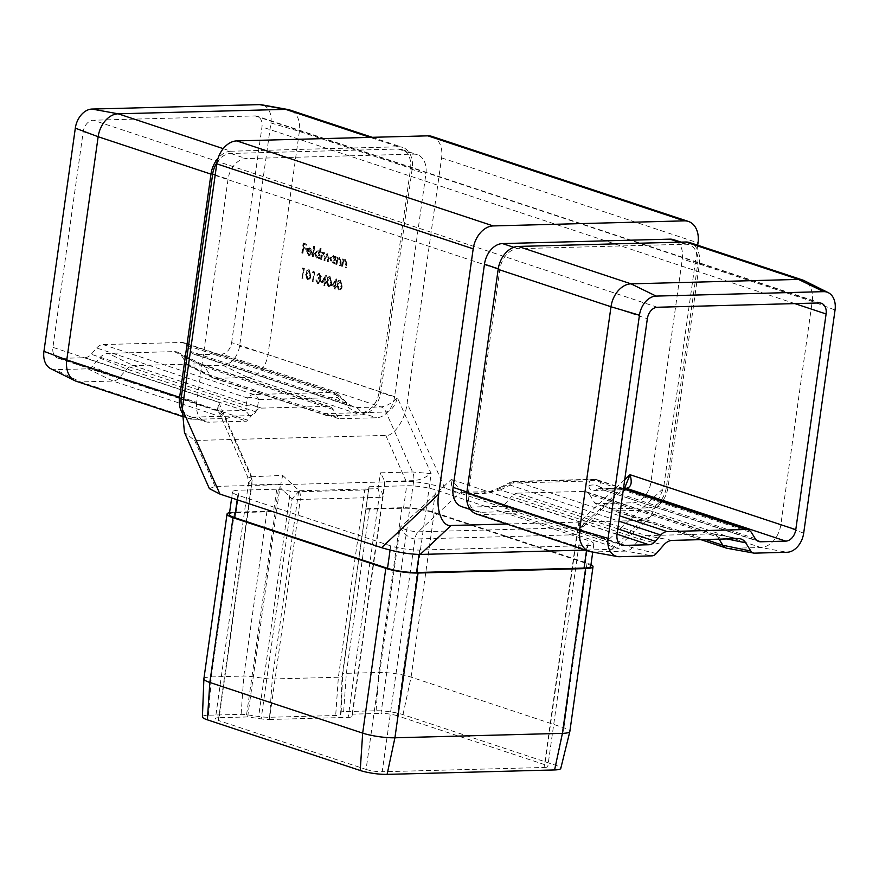 <?xml version="1.0" encoding="UTF-8"?>
<svg xmlns="http://www.w3.org/2000/svg" width="879" height="879" viewBox="0 0 879 879"><rect width="100%" height="100%" fill="white"/><g stroke="black" fill="none" stroke-linecap="round" stroke-linejoin="round"><path stroke-width="0.66" stroke-dasharray="4.39 3.3" d="M334.602 286.62L331.383 285.554L336.316 278.94L335.349 285.807L336.13 286.06L335.987 287.081L335.207 286.818L334.888 289.103L334.273 288.905L335.163 286.598L331.383 285.554M324.164 283.159L320.945 282.093L325.878 275.479L324.911 282.346L325.691 282.598L325.549 283.62L324.769 283.357L324.45 285.642L323.835 285.444L324.725 283.137L320.945 282.093M303.079 269.26L302.035 268.908L302.574 268.029L303.837 268.436L302.442 278.346L301.827 278.149L303.64 269.238L302.035 268.908M342.129 266.381L341.524 266.183L342.535 258.942L342.964 260.448L345.051 259.646L346.392 263.931L345.865 267.623L345.26 267.425L345.897 262.349L344.392 260.437L345.381 260.481L342.865 261.854L342.129 266.381L342.689 266.37L341.524 266.183M342.085 266.172L343.096 258.931L343.524 260.437L345.612 259.635L344.469 259.558L345.612 259.635L346.952 263.909L345.865 267.623M336.393 264.48L335.778 264.282L336.8 257.042L337.217 258.547L339.305 257.745L340.645 262.03L340.129 265.722L339.525 265.524L340.162 260.448L338.657 258.525L339.646 258.58L337.118 259.953L336.393 264.48L336.954 264.469L335.778 264.282M336.338 264.271L337.36 257.031L337.789 258.536L339.876 257.723L338.734 257.646L339.876 257.723L341.206 262.008L340.129 265.722M334.602 257.712L334.8 256.382L335.404 256.58L334.383 263.821L333.954 262.371L331.735 263.074L329.68 258.448L332.811 255.58L334.602 257.712L335.174 257.701L334.8 256.382M335.36 256.36L335.965 256.569L334.954 263.81L334.514 262.349L331.735 263.074L329.68 258.448M330.24 258.437L333.372 255.569L332.13 255.481L333.372 255.569L335.174 257.701M312.726 256.635L312.122 256.437L313.55 246.274L314.155 246.472L312.726 256.635L313.287 256.624L312.122 256.437M307.035 251.163L308.474 254.427L310.507 253.515L310.99 254.108L308.419 255.339L306.452 250.79L307.364 248.559L309.485 247.856L311.287 249.944L311.474 252.636L307.035 251.163L309.034 254.416L310.507 253.515M311.067 253.493L311.551 254.086L309.705 255.448L308.419 255.339L306.452 250.79M307.013 250.779L307.925 248.548L310.056 247.834L308.837 247.746L310.056 247.834L311.287 249.944M231.649 342.623L261.964 126.939A11.526 8.186 108.3 0 0 257.151 116.226A11.526 8.186 108.3 0 0 255.108 115.929L93.229 120.214A11.526 8.186 108.3 0 0 83.219 131.674L52.905 347.359A11.526 8.186 108.3 0 0 57.717 358.072A11.526 8.186 108.3 0 0 59.761 358.379L84.769 357.709A11.526 8.186 108.3 0 0 91.196 354.259L96.668 348.007A11.526 8.186 -71.7 0 1 103.096 344.557L181.887 342.469A11.526 8.186 -71.7 0 1 183.931 342.766A11.526 8.186 -71.7 0 1 187.381 345.601L191.128 351.611A11.526 8.186 108.3 0 0 194.578 354.446A11.526 8.186 108.3 0 0 196.621 354.742L221.64 354.083A11.526 8.186 108.3 0 0 231.649 342.623L397.396 397.583C395.067 406.164 391.265 410.976 385.991 412.02L360.983 412.68C356.303 412.68 351.128 410.097 345.469 404.922A11.526 0.967 -47 0 0 346.776 402.637A11.526 0.967 -47 0 0 345.996 402.967L353.468 407.131L356.006 407.592L381.014 406.922C386.606 406.208 392.067 403.098 397.396 397.583L431.149 473.671C425.183 477.758 419.371 480.088 413.712 480.659L384.804 481.417L380.585 472.814L412.581 471.968L431.149 473.671L397.132 715.726L544.826 764.697L578.843 522.642L583.041 526.829L580.173 527.532L418.294 531.817C412.592 531.652 406.527 530.18 400.11 527.378C404.494 534.52 409.427 538.398 414.921 539.014L576.8 534.729L580.92 530.916L578.843 522.642L624.727 479.67M302.376 253.207L301.772 253.009L303.167 243.098L306.463 244.197L306.321 245.208L303.629 244.318L303.2 247.362L305.892 248.263L305.749 249.273L303.057 248.383L302.376 253.207L302.936 253.196L301.772 253.009M319.374 252.734L319.989 248.405L320.593 248.614L319.165 258.778L318.736 257.316L316.517 258.03L314.462 253.405L317.583 250.537L319.945 252.712L320.549 248.394L319.989 248.405M320.549 248.394L321.154 248.592L319.725 258.756L319.297 257.305L316.517 258.03L314.462 253.405M315.023 253.383L318.143 250.526L316.912 250.427L318.143 250.526L319.945 252.712M321.165 259.437L320.56 259.239L321.571 251.998L322.011 253.449L323.911 252.636L325.241 254.91L327.307 253.756L328.504 257.767L327.955 261.689L327.34 261.481L327.889 257.558L326.724 254.558L327.636 254.602L324.955 257.745L324.56 260.558L323.944 260.36L324.472 256.679L323.34 253.438L324.241 253.471L321.593 256.393L321.165 259.437L321.725 259.426L320.56 259.239M321.121 259.217L322.143 251.976L322.571 253.438L322.835 252.669L324.472 252.625L325.241 254.91M325.801 254.888L327.867 253.745L326.856 253.69L327.867 253.745L329.065 257.745L327.955 261.689M310.265 275.764C310.045 278.643 309.012 280.115 307.2 280.192L305.661 274.237C305.859 271.358 306.859 269.864 308.661 269.776L310.836 275.753C310.606 278.632 309.584 280.104 307.76 280.17L305.661 274.237M306.222 274.215C306.419 271.336 307.419 269.853 309.221 269.765L308.177 269.699L309.221 269.765L310.836 275.753M313.517 272.71L312.474 272.369L313.012 271.49L314.275 271.897L312.88 281.807L312.265 281.61L314.078 272.699L312.474 272.369M320.121 276.27L318.572 274.193L319.538 274.248L316.737 275.105L319.11 273.237L320.725 276.467L319.648 278.247L320.428 281.225L317.627 283.653L315.781 279.972L316.726 281.719L318.912 282.719L317.78 282.631L319.802 281.115L318.154 277.314L319.407 277.401L318.154 277.314L320.681 276.248L319.538 274.248L317.341 275.314M317.901 275.292L317.297 275.094L319.67 273.226L318.583 273.16L319.67 273.226L320.725 276.467M321.296 276.456L320.209 278.236L320.989 281.214L318.187 283.631L318.846 283.741L317.627 283.653L315.781 279.972M331.141 282.686C330.922 285.565 329.889 287.037 328.076 287.114L326.538 281.159C326.724 278.28 327.724 276.786 329.537 276.698L331.702 282.664C331.482 285.543 330.46 287.026 328.636 287.092L326.538 281.159M327.098 281.137C327.296 278.258 328.296 276.775 330.097 276.676L329.054 276.621L330.097 276.676L331.702 282.664M341.579 286.147C341.36 289.026 340.327 290.499 338.514 290.575L336.976 284.62C337.162 281.741 338.162 280.247 339.975 280.159L342.14 286.125C341.92 289.004 340.887 290.488 339.074 290.553L336.976 284.62M337.536 284.598C337.734 281.719 338.734 280.236 340.536 280.137L339.481 280.082L340.536 280.137L342.14 286.125M727.109 548.287A11.526 8.186 108.3 0 0 728.35 548.386L760.829 547.518A23.041 16.382 108.3 0 0 780.849 524.609L812.218 301.431A23.041 16.382 108.3 0 0 804.142 280.632M590.842 551.77A23.041 16.382 108.3 0 0 593.336 551.957L625.815 551.1A11.526 8.186 108.3 0 0 632.243 547.65L639.725 539.091A11.526 8.186 -71.7 0 1 646.142 535.641L712.232 533.883A11.526 8.186 -71.7 0 1 713.473 533.982A11.526 8.186 -71.7 0 1 714.275 534.19A11.526 8.186 -71.7 0 1 717.725 537.025L589.523 494.514L594.644 502.744A11.526 8.186 -71.7 0 0 595.402 503.766L610.784 508.864A11.526 8.186 108.3 0 0 613.476 510.677A11.526 8.186 108.3 0 0 615.531 510.974L648.01 510.117A23.041 16.382 108.3 0 0 668.029 487.197L699.387 264.019A23.041 16.382 108.3 0 0 689.784 242.593M476.407 513.962A23.041 16.382 108.3 0 0 480.505 514.556L512.984 513.699A11.526 8.186 108.3 0 0 518.357 511.314L502.975 506.216A11.526 8.186 -71.7 0 0 504.03 505.139L511.512 496.58L639.725 539.091L663.744 544.991M727.032 538.948L717.725 537.025L719.055 539.157M672.314 540.398L646.142 535.641L517.929 493.13L584.019 491.383L712.232 533.883L738.404 538.64M517.929 493.13A11.526 8.186 108.3 0 0 511.512 496.58M589.523 494.514A11.526 8.186 108.3 0 0 586.062 491.68A11.526 8.186 108.3 0 0 584.019 491.383M595.402 503.766L632.935 502.766A20.744 14.745 108.3 0 0 650.954 482.142L682.324 258.964A20.744 14.745 108.3 0 0 673.666 239.681M461.75 506.667A20.744 14.745 108.3 0 0 465.441 507.205L502.975 506.216M506.754 524.016L642.219 520.434L650.976 516.204L663.546 488.208L606.411 541.717L616.761 548.243L611.312 549.375L585.304 550.067M697.695 245.219L663.546 488.208M203.884 678.808A23.041 4.032 -172 0 1 211.323 676.918L243.802 676.05A11.526 2.011 -172 0 1 252.02 676.643L264.074 678.379A11.526 2.011 8 0 0 272.292 678.973L338.371 677.226A11.526 2.011 8 0 0 342.085 676.314L342.634 674.237A11.526 2.011 -172 0 1 346.337 673.336L378.827 672.479A23.041 4.032 -172 0 1 411.075 677.127L563.9 727.801A23.041 4.032 -172 0 1 569.856 731.449M202.423 716.846A19.206 3.362 -172 0 1 208.62 715.209L241.11 714.352A7.68 1.34 -172 0 1 246.581 714.748L258.635 716.484A15.361 2.692 8 0 0 269.589 717.264L335.679 715.517A15.361 2.692 8 0 0 340.623 714.308L342.085 676.314L368.949 487.01A11.526 2.011 8 0 1 369.136 486.746L365.983 509.216A11.526 2.011 -172 0 1 369.499 508.567L401.978 507.71A23.041 4.032 -172 0 1 434.226 512.369L587.051 563.032A23.041 4.032 -172 0 1 590.974 564.626M229.573 512.622A23.041 4.032 -172 0 1 234.484 512.149L266.963 511.292A11.526 2.011 -172 0 1 273.556 511.666L276.72 489.196A11.526 2.011 8 0 1 278.335 489.416L290.389 491.152L258.635 716.484M269.589 717.264L272.292 678.973L298.596 491.735L364.686 489.988L338.371 677.226L335.679 715.517M269.381 719.472L348.172 717.385L379.091 497.36L300.299 499.448L269.381 719.472A11.526 2.011 -172 0 1 261.162 718.879L292.092 498.865L279.885 487.482L280.753 484.175L251.833 484.944L248.526 483.021L252.405 478.407L247.669 476.912L282.697 475.407L280.753 484.175M345.469 404.922L337.525 397.517L258.734 399.604L257.47 407.252C256.481 412.603 253.701 415.404 249.131 415.646L224.112 416.305L250.702 476.253A11.526 7.845 -91.5 0 1 251.833 484.944L219.124 717.693L247.636 716.934L261.162 718.879M219.124 717.693A11.526 2.011 8 0 0 215.41 718.637A11.526 2.011 8 0 0 218.388 720.461L252.405 478.407L218.662 402.318L217.289 410.987L244.153 410.548C246.406 410.416 247.043 408.768 246.065 405.615L247.34 397.956L96.668 348.007M617.069 534.19L489.526 491.91L462.266 492.207L451.29 479.451L400.11 527.378L366.093 769.433L218.388 720.461M366.093 769.433A11.526 2.011 8 0 0 382.211 771.762L414.921 539.014A11.526 7.845 88.5 0 1 418.294 531.817L458.607 494.053L483.626 493.394A11.526 7.845 88.5 0 1 487.647 491.625L487.647 491.625A11.526 7.845 88.5 0 1 489.526 491.91L500.459 489.955L617.816 528.861M617.036 534.399L451.29 479.451C451.158 488.372 453.597 493.251 458.607 494.053A11.526 7.845 88.5 0 1 462.629 492.284L487.647 491.625C487.537 492.394 491.691 490.998 500.129 487.449L500.129 487.449A11.526 1.362 63.3 0 1 500.975 487.988L510.655 483.12L589.446 481.033L588.985 485.658C588.765 488.889 590.93 490.471 595.479 490.427L620.486 489.768L580.173 527.532A11.526 7.845 88.5 0 0 576.8 534.729L544.09 767.466L382.211 771.762M544.09 767.466A11.526 2.011 8 0 0 547.804 766.521A11.526 2.011 8 0 0 544.826 764.697M397.132 715.726A11.526 2.011 8 0 0 381.003 713.396L413.712 480.659A11.526 7.845 88.5 0 0 412.581 471.968L385.991 412.02A11.526 7.845 -91.5 0 0 381.014 406.922L221.64 354.083M384.804 481.417L351.886 716.484L352.501 714.155L381.003 713.396M351.886 716.484A11.526 2.011 -172 0 1 348.172 717.385M340.623 714.308L341.173 712.232A7.68 1.34 -172 0 1 343.645 711.627L376.124 710.77A19.206 3.362 -172 0 1 403 714.649L555.825 765.323A19.206 3.362 -172 0 1 560.78 768.422M298.596 491.735A11.526 2.011 -172 0 1 290.389 491.152M368.4 489.087A11.526 2.011 -172 0 1 364.686 489.988M369.136 486.746L406.68 485.757A20.744 3.626 -172 0 1 435.698 489.944L588.523 540.618A20.744 3.626 -172 0 1 593.885 543.903A20.744 3.626 -172 0 1 587.194 545.606L419.701 550.045A20.744 3.626 -172 0 1 390.672 545.859L237.846 495.185A20.744 3.626 -172 0 1 232.485 491.899A20.744 3.626 -172 0 1 239.176 490.196L276.72 489.196M209.389 488.636L215.058 486.428L406.175 481.362C417.723 481.549 430.6 483.802 444.796 488.131L606.411 541.717M59.761 358.379L219.135 411.218A11.526 7.845 -91.5 0 1 224.112 416.305L219.19 412.712L218.662 402.318L52.905 347.359M196.676 402.373A20.744 14.745 108.3 0 0 205.334 421.656A20.744 14.745 108.3 0 0 209.015 422.195L246.549 421.195A11.526 8.186 108.3 0 0 247.603 420.129L255.086 411.559A11.526 8.186 -71.7 0 1 261.513 408.12L327.592 406.362A11.526 8.186 -71.7 0 1 329.647 406.658A11.526 8.186 -71.7 0 1 333.097 409.493L338.217 417.723A11.526 8.186 108.3 0 0 338.975 418.745L376.509 417.756A20.744 14.745 108.3 0 0 394.528 397.132L425.897 173.943A20.744 14.745 108.3 0 0 417.25 154.66A20.744 14.745 108.3 0 0 413.559 154.133L246.065 158.572A20.744 14.745 108.3 0 0 228.046 179.195L196.676 402.373L183.843 398.11M431.985 136.432A23.041 16.382 -71.7 0 1 441.599 157.868L407.12 403.186C405.658 418.887 393.935 436.61 385.793 435.413L194.688 440.478L184.447 432.402M624.727 487.79L624.508 487.999A11.526 7.845 88.5 0 0 620.486 489.768L624.727 487.79L583.041 526.829L580.92 530.916L547.804 766.521M76.396 381.332A23.041 16.382 108.3 0 0 80.483 381.925L112.962 381.068A11.526 8.186 108.3 0 0 119.39 377.618L126.873 369.059A11.526 8.186 -71.7 0 1 133.3 365.609L199.379 363.851A11.526 8.186 -71.7 0 1 201.434 364.148A11.526 8.186 -71.7 0 1 202.203 364.466A11.526 8.186 -71.7 0 1 204.884 366.982L210.004 375.223A11.526 8.186 108.3 0 0 212.696 377.739A11.526 8.186 108.3 0 0 213.454 378.058A11.526 8.186 108.3 0 0 215.509 378.355L247.988 377.487A23.041 16.382 108.3 0 0 268.007 354.578L299.376 131.4A23.041 16.382 108.3 0 0 289.762 109.974M181.92 412.405A23.041 16.382 108.3 0 0 189.216 418.745A23.041 16.382 108.3 0 0 193.314 419.338L225.793 418.47A11.526 8.186 108.3 0 0 231.166 416.097L246.549 421.195M223.233 148.65L230.99 151.221L398.495 146.782L370.114 137.377M338.975 418.745L323.593 413.646A11.526 8.186 108.3 0 0 326.285 415.459A11.526 8.186 108.3 0 0 328.328 415.756L360.808 414.899A23.041 16.382 108.3 0 0 380.838 391.979L412.196 168.801A23.041 16.382 108.3 0 0 402.593 147.375A23.041 16.382 108.3 0 0 398.495 146.782M50.685 368.664A19.206 13.646 108.3 0 0 55.366 369.685L87.856 368.817A7.68 5.461 108.3 0 0 92.13 366.521L99.613 357.962A15.361 10.922 -71.7 0 1 108.183 353.358L174.273 351.611A15.361 10.922 -71.7 0 1 178.019 352.424A15.361 10.922 -71.7 0 1 181.601 355.786L186.722 364.016A7.68 5.461 108.3 0 0 188.513 365.697A7.68 5.461 108.3 0 0 190.391 366.103L222.87 365.246A19.206 13.646 108.3 0 0 239.549 346.15L270.919 122.972A19.206 13.646 108.3 0 0 261.568 104.777M230.99 151.221A23.041 16.382 108.3 0 0 218.102 158.176M103.096 344.557L253.756 394.506L332.548 392.419A11.526 7.845 -91.5 0 1 337.525 397.517A11.526 0.967 -47 0 0 338.833 395.231L346.776 402.637L353.479 407.131L194.578 354.446M181.887 342.469L332.548 392.419A11.526 8.186 -71.7 0 1 334.591 392.715A11.526 11.526 0 0 1 338.833 395.231A11.526 0.967 -47 0 0 338.052 395.55L345.996 402.967L191.128 351.611M258.734 399.604A11.526 8.098 -170.6 0 0 247.34 397.956A11.526 8.186 -71.7 0 1 253.756 394.506A11.526 7.845 -91.5 0 1 258.734 399.604M257.47 407.252A11.526 8.098 -170.6 0 0 246.065 405.615L91.196 354.259M182.36 408.658A20.744 14.745 108.3 0 0 189.941 416.558A20.744 14.745 108.3 0 0 193.633 417.085L231.166 416.097M323.593 413.646L361.126 412.647A20.744 14.745 108.3 0 0 379.146 392.023L410.515 168.845A20.744 14.745 108.3 0 0 401.868 149.562A20.744 14.745 108.3 0 0 398.176 149.023L230.683 153.462A20.744 14.745 108.3 0 0 216.981 162.505M352.501 714.155L384.749 484.703M247.636 716.934L279.885 487.482M282.697 475.407L299.168 490.757L377.959 488.669A11.526 7.845 -91.5 0 1 379.091 497.36A11.526 2.011 -172 0 0 382.804 496.459A11.526 8.098 -170.6 0 0 377.959 488.669L380.585 472.814M299.168 490.757A11.526 0.967 133 0 1 292.092 498.865A11.526 2.011 -172 0 0 300.299 499.448A11.526 7.845 -91.5 0 0 299.168 490.757M229.331 514.369A20.744 3.626 -172 0 1 236.022 512.666L273.556 511.666M365.983 509.216L403.516 508.227A20.744 3.626 -172 0 1 432.545 512.413L585.37 563.076A20.744 3.626 -172 0 1 590.732 566.373M620.025 544.123L464.519 492.57A11.526 7.845 88.5 0 0 462.629 492.284L621.849 545.112M610.784 508.864L648.317 507.864A20.744 14.745 108.3 0 0 666.337 487.241L697.706 264.063A20.744 14.745 108.3 0 0 689.059 244.78A20.744 14.745 108.3 0 0 685.367 244.252L517.874 248.691A20.744 14.745 108.3 0 0 499.854 269.304L468.485 492.493A20.744 14.745 108.3 0 0 477.132 511.776A20.744 14.745 108.3 0 0 480.824 512.303L518.357 511.314M302.332 252.987L303.727 243.087L303.167 243.098M303.727 243.087L306.463 244.197M307.035 244.175L306.321 245.208M306.892 245.197L303.629 244.318M304.189 244.296L303.2 247.362M303.76 247.351L305.892 248.263M306.463 248.241L305.749 249.273M306.321 249.262L303.057 248.383M303.618 248.361L302.936 253.196M311.551 254.086L310.99 254.108M307.925 248.548L307.364 248.559M311.847 249.922L312.034 252.614L311.474 252.636M312.034 252.614L307.595 251.141M307.782 250.273L311.551 251.526L309.957 248.735L307.221 250.295L310.99 251.537L309.397 248.757L308.024 249.01L307.221 250.295M309.957 248.735L308.024 249.01L309.957 248.735M311.551 251.526L310.99 251.537M312.682 256.426L314.111 246.263L313.55 246.274M314.111 246.263L314.715 246.461L314.155 246.472M314.715 246.461L313.287 256.624M321.154 248.592L320.593 248.614M319.725 258.756L319.165 258.778M319.121 258.558L318.561 258.569M319.297 257.305L318.736 257.316M317.22 257.129L319.066 254.965L317.517 251.339L315.627 253.602L317.22 257.129L319.626 254.954L318.033 251.416L315.067 253.613L317.22 257.129M319.626 254.954L319.066 254.965M315.627 253.602L315.067 253.613M322.143 251.976L321.571 251.998M322.747 252.185L322.186 252.196M322.571 253.438L322.011 253.449M323.395 252.647L324.472 252.625L323.395 252.647M328.515 261.667L327.34 261.481M327.9 261.47L328.46 257.547L327.636 254.602L324.56 260.558M325.12 260.547L323.944 260.36M324.516 260.349L325.032 256.657L324.241 253.471L322.153 256.371L321.725 259.426M335.965 256.569L335.404 256.58M334.954 263.81L334.383 263.821M334.339 263.601L333.778 263.612M334.514 262.349L333.954 262.371M332.449 262.173L334.284 260.008L332.745 256.382L330.845 258.646L332.449 262.173L334.844 259.997L333.251 256.459L330.284 258.657L332.449 262.173M334.844 259.997L334.284 260.008M330.845 258.646L330.284 258.657M337.36 257.031L336.8 257.042M337.965 257.228L337.404 257.239M337.789 258.536L337.217 258.547M340.689 265.711L339.525 265.524M340.085 265.502L340.722 260.426L340.162 260.448M340.722 260.426L339.646 258.58L337.118 259.953M337.69 259.942L336.954 264.469M343.096 258.931L342.535 258.942M343.711 259.129L343.151 259.151M343.524 260.437L342.964 260.448M346.436 267.612L345.26 267.425M345.821 267.414L346.458 262.338L345.897 262.349M346.458 262.338L345.381 260.481L342.865 261.854M343.425 261.843L342.689 266.37M302.596 268.897L303.145 268.007L302.574 268.029M303.145 268.007L303.837 268.436M304.398 268.425L302.442 278.346M303.002 278.335L301.827 278.149M302.398 278.127L303.64 269.238M310.221 275.545L308.76 270.732L306.266 274.435L307.364 279.181L309.617 277.951L310.221 275.545L309.1 270.787L306.826 274.413L307.925 279.17L307.364 279.181L309.056 277.962L309.661 275.556M309.617 277.951L309.056 277.962M313.034 272.358L313.583 271.468L313.012 271.49M313.583 271.468L314.275 271.897M314.836 271.886L312.88 281.807M313.44 281.796L312.265 281.61M312.836 281.588L314.078 272.699M317.297 275.094L316.737 275.105M320.209 278.236L319.648 278.247M320.824 279.324L320.264 279.335M320.989 281.214L320.428 281.225M316.341 279.962L316.945 280.159L316.385 280.181M316.945 280.159L317.286 281.709L316.726 281.719M317.286 281.709L318.341 282.62L319.802 281.115M320.363 281.093L318.011 278.324M318.572 278.313L318.714 277.292L320.681 276.248M321.505 282.071L325.746 275.446M326.439 275.468L324.911 282.346M326.252 282.588L325.549 283.62M326.109 283.598L324.769 283.357M325.329 283.346L324.45 285.642M325.01 285.631L323.835 285.444M324.395 285.422L324.725 283.137M322.846 281.456L324.867 282.126L325.472 277.819L322.285 281.467L324.307 282.137L324.911 277.841L322.285 281.467M324.867 282.126L324.307 282.137M325.472 277.819L324.911 277.841M331.097 282.467L329.636 277.654L327.142 281.357L328.23 286.104L330.493 284.873L331.097 282.467L329.977 277.709L327.702 281.335L328.801 286.093L328.23 286.104L329.933 284.884L330.537 282.478M330.493 284.873L329.933 284.884M331.943 285.532L336.185 278.907M336.877 278.929L335.349 285.807M336.69 286.049L335.987 287.081M336.547 287.059L335.207 286.818M335.767 286.807L334.888 289.103M335.448 289.092L334.273 288.905M334.833 288.883L335.163 286.598M333.284 284.917L335.306 285.587L335.91 281.28L332.712 284.928L334.745 285.598L335.349 281.302L332.712 284.928M335.306 285.587L334.745 285.598M335.91 281.28L335.349 281.302M341.535 285.928L340.074 281.115L337.58 284.818L338.668 289.565L340.931 288.334L341.535 285.928L339.854 281.181L340.415 281.159L338.14 284.796L339.239 289.543L338.668 289.565L340.371 288.345L340.975 285.939M340.931 288.334L340.371 288.345M588.985 485.658A11.526 10.427 -174.3 0 1 600.39 487.307L600.84 482.681A11.526 10.427 -174.3 0 0 589.446 481.033A11.526 7.845 88.5 0 1 593.457 479.264L514.665 481.351A11.526 11.526 0 0 0 509.798 482.582L500.129 487.449A11.526 1.362 63.3 0 0 500.459 489.955L510.128 485.087A11.526 1.362 63.3 0 1 509.798 482.582A11.526 1.362 63.3 0 1 510.655 483.12A11.526 7.845 88.5 0 1 514.665 481.351A11.526 7.845 88.5 0 1 516.555 481.637L619.651 515.819M755.259 538.651L600.39 487.307L599.808 488.801L756.885 540.497M794.836 303.607L261.964 126.939M754.523 553.144L728.35 548.386L615.531 510.974M648.01 510.117L760.829 547.518L787.002 552.276M803.681 533.179L780.849 524.609L668.029 487.197M699.387 264.019L812.218 301.431L835.05 310.001M619.497 556.715L593.336 551.957L480.505 514.556M512.984 513.699L625.815 551.1L651.987 555.858M656.261 553.561L632.243 547.65L504.03 505.139M594.644 502.744L705.551 539.519M657.36 307.254L93.229 120.214M83.219 131.674L647.351 318.714M255.108 115.929L819.239 302.958M343.645 711.627L346.337 673.336L369.499 508.567M401.978 507.71L378.827 672.479L376.124 710.77M403 714.649L411.075 677.127L434.226 512.369M587.051 563.032L563.9 727.801L555.825 765.323M208.62 715.209L211.323 676.918L234.484 512.149M266.963 511.292L243.802 676.05L241.11 714.352M246.581 714.748L278.335 489.416M368.949 487.01L342.634 674.237L341.173 712.232M444.796 488.131L407.12 403.186M441.599 157.868L698.025 242.879M611.312 549.375L642.219 520.434M385.793 435.413L406.175 481.362M215.058 486.428L194.688 440.478M500.975 487.988C494.119 491.394 488.328 493.196 483.626 493.394M196.621 354.742L356.006 407.592A11.526 7.845 -91.5 0 1 360.983 412.68M249.131 415.646A11.526 7.845 -91.5 0 0 244.153 410.548L84.769 357.709M186.722 364.016L210.004 375.223L338.217 417.723M333.097 409.493L204.884 366.982L181.601 355.786M174.273 351.611L199.379 363.851L327.592 406.362M261.513 408.12L133.3 365.609L108.183 353.358M99.613 357.962L126.873 369.059L255.086 411.559M247.603 420.129L119.39 377.618L92.13 366.521M87.856 368.817L112.962 381.068L225.793 418.47M193.314 419.338L80.483 381.925L55.366 369.685M270.919 122.972L299.376 131.4L412.196 168.801M380.838 391.979L268.007 354.578L239.549 346.15M222.87 365.246L247.988 377.487L360.808 414.899M328.328 415.756L215.509 378.355L190.391 366.103M187.381 345.601L338.052 395.55A11.526 8.186 -71.7 0 0 334.591 392.715L183.931 342.766M193.633 417.085L209.015 422.195M398.176 149.023L413.559 154.133M410.515 168.845L425.897 173.943M379.146 392.023L394.528 397.132M361.126 412.647L376.509 417.756M215.201 174.932L228.046 179.195M230.683 153.462L246.065 158.572M236.022 512.666L239.176 490.196M586.513 550.463L587.194 545.606M585.37 563.076L588.523 540.618M432.545 512.413L435.698 489.944M403.516 508.227L406.68 485.757M237.198 499.799L237.846 495.185M390.078 550.122L390.672 545.859M419.074 554.451L419.701 550.045M623.508 488.35L601.379 488.944A11.526 7.845 88.5 0 0 599.489 488.658L623.552 488.021M623.486 488.493L597.39 479.846A11.526 8.186 108.3 0 1 600.84 482.681L751.512 532.63M623.442 488.867L595.347 479.549L516.555 481.637A11.526 8.186 108.3 0 0 510.128 485.087L618.904 521.148M597.39 479.846A11.526 8.186 108.3 0 0 595.347 479.549A11.526 7.845 88.5 0 0 593.457 479.264A11.526 11.526 0 0 1 597.39 479.846M480.824 512.303L465.441 507.205M685.367 244.252L679.115 242.175M697.706 264.063L682.324 258.964M666.337 487.241L650.954 482.142M648.317 507.864L632.935 502.766M468.485 492.493L466.881 491.954M499.854 269.304L498.25 268.776M517.874 248.691L513.732 247.318M329.065 257.745L328.504 257.767M328.46 257.547L327.889 257.558M325.516 257.734L324.955 257.745M325.032 256.657L324.472 256.679M322.153 256.371L321.593 256.393M341.206 262.008L340.645 262.03M340.558 262.096L339.997 262.118M337.316 261.854L336.756 261.865M346.952 263.909L346.392 263.931M346.304 264.008L345.744 264.019M343.063 263.755L342.491 263.766M306.826 274.413L306.266 274.435M327.702 281.335L327.142 281.357M338.14 284.796L337.58 284.818M595.479 490.427A11.526 7.845 88.5 0 1 599.489 488.658L758.709 541.486M700.827 539.64L613.476 510.677M586.062 491.68L714.275 534.19M821.283 303.255L257.151 116.226M57.717 358.072L217.289 410.987L219.19 412.712L247.669 476.912L248.526 483.021L215.41 718.637M181.711 416.25L189.216 418.745M372.246 137.322L402.593 147.375M329.647 406.658L201.434 364.148M213.454 378.058L326.285 415.459M401.868 149.562L417.25 154.66M189.941 416.558L205.334 421.656M188.513 365.697L212.696 377.739M202.203 364.466L178.019 352.424M593.885 543.903L592.732 552.111M232.485 491.899L231.638 497.953M681.038 242.121L689.059 244.78M470.364 509.523L477.132 511.776M713.473 533.982L740.052 538.772M650.976 516.204L616.761 548.243M308.881 248.669L309.441 248.658M323.373 252.559L323.933 252.537"/><path stroke-width="1.32" d="M623.552 488.021L624.727 487.79L630.034 474.704L795.781 529.663L826.095 313.968L794.836 303.607M828.315 292.674L804.142 280.632A23.041 16.382 108.3 0 0 802.604 280.005A23.041 16.382 108.3 0 0 798.517 279.412L631.012 283.851A23.041 16.382 108.3 0 0 610.993 306.76L579.624 529.938A23.041 16.382 108.3 0 0 589.238 551.364A23.041 16.382 108.3 0 0 590.842 551.77L617.432 556.561A19.206 13.646 108.3 0 0 619.497 556.715L651.987 555.858A7.68 5.461 108.3 0 0 656.261 553.561L663.744 544.991A15.361 10.922 -71.7 0 1 672.314 540.398L738.404 538.64A15.361 10.922 -71.7 0 1 740.052 538.772A15.361 10.922 -71.7 0 1 745.733 542.826L750.853 551.056A7.68 5.461 108.3 0 0 753.688 553.078A7.68 5.461 108.3 0 0 754.523 553.144L787.002 552.276A19.206 13.646 108.3 0 0 803.681 533.179L835.05 310.001A19.206 13.646 108.3 0 0 828.315 292.674A19.206 13.646 108.3 0 0 823.634 291.652L656.13 296.091A19.206 13.646 108.3 0 0 639.451 315.187L608.081 538.366A19.206 13.646 108.3 0 0 617.432 556.561M802.604 280.005L689.784 242.593A23.041 16.382 108.3 0 0 685.686 242L518.192 246.439A23.041 16.382 108.3 0 0 498.162 269.359L466.804 492.537A23.041 16.382 108.3 0 0 476.407 513.962L589.238 551.364M719.055 539.157L722.857 545.255A11.526 8.186 108.3 0 0 726.307 548.089A11.526 8.186 108.3 0 0 727.109 548.287L753.688 553.078M619.651 515.819L667.227 531.586L746.007 529.499L623.442 488.867M667.227 531.586A11.526 8.186 108.3 0 0 660.799 535.036L618.904 521.148M617.816 528.861L655.327 541.299L660.799 535.036M655.327 541.299A11.526 8.186 -71.7 0 1 648.9 544.749L617.069 534.19M620.025 544.123L623.892 545.409L648.9 544.749M623.892 545.409A11.526 8.186 -71.7 0 1 621.849 545.112A11.526 8.186 -71.7 0 1 617.036 534.399L647.351 318.714A11.526 8.186 -71.7 0 1 657.36 307.254L819.239 302.958A11.526 8.186 -71.7 0 1 821.283 303.255A11.526 8.186 -71.7 0 1 826.095 313.968M795.781 529.663A11.526 8.186 -71.7 0 1 785.771 541.123L626.397 488.284L623.508 488.35M756.885 540.497L760.753 541.783L785.771 541.123M760.753 541.783A11.526 8.186 -71.7 0 1 758.709 541.486A11.526 8.186 -71.7 0 1 755.259 538.651L751.512 532.63A11.526 8.186 108.3 0 0 748.062 529.795A11.526 8.186 108.3 0 0 746.007 529.499M513.732 247.318L502.491 243.582A20.744 14.745 108.3 0 0 484.472 264.205L453.103 487.384A20.744 14.745 108.3 0 0 461.75 506.667L470.364 509.523M502.491 243.582L669.985 239.143A20.744 14.745 108.3 0 1 673.666 239.681L681.038 242.121M585.304 550.067L420.206 554.44C408.647 554.253 395.781 551.99 381.585 547.672L438.709 494.163C435.742 509.908 442.566 527.136 451.103 525.488L506.754 524.016M182.283 409.153L219.959 494.086L209.389 488.636L184.447 432.402L182.283 409.153L216.761 163.824A23.041 16.382 -71.7 0 1 236.781 140.904L427.897 135.838A23.041 16.382 -71.7 0 1 431.985 136.432L688.411 221.453A23.041 16.382 108.3 0 1 698.025 242.879L697.695 245.219M688.411 221.453A23.041 16.382 108.3 0 0 684.312 220.86L427.897 135.838M236.781 140.904L493.207 225.925L684.312 220.86M493.207 225.925A23.041 16.382 108.3 0 0 473.188 248.834L216.761 163.824M438.709 494.163L473.188 248.834M590.974 564.626A23.041 4.032 -172 0 1 593.017 566.691L569.856 731.449A23.041 4.032 -172 0 1 569.845 731.526A23.041 4.032 -172 0 1 562.417 733.35L394.924 737.789A23.041 4.032 -172 0 1 362.675 733.13L209.85 682.467A23.041 4.032 -172 0 1 203.884 678.885A23.041 4.032 -172 0 1 203.884 678.808L227.046 514.05A23.041 4.032 -172 0 1 229.573 512.622M593.017 566.691A23.041 4.032 -172 0 1 585.579 568.581L418.074 573.02A23.041 4.032 -172 0 1 385.826 568.372L233.001 517.698A23.041 4.032 -172 0 1 227.046 514.05M569.845 731.526L560.78 768.422A19.206 3.362 -172 0 1 554.594 769.938L387.101 774.377A19.206 3.362 -172 0 1 360.225 770.498L207.389 719.835A19.206 3.362 -172 0 1 202.423 716.846L203.884 678.885M219.959 494.086L381.585 547.672M74.858 380.706L50.685 368.664A19.206 13.646 108.3 0 1 43.95 351.336L75.319 128.147A19.206 13.646 108.3 0 1 91.998 109.062L118.171 113.809A23.041 16.382 108.3 0 0 98.151 136.728L66.782 359.907A23.041 16.382 108.3 0 0 74.858 380.706A23.041 16.382 108.3 0 0 76.396 381.332L181.711 416.25M218.102 158.176A23.041 16.382 108.3 0 0 210.971 174.13L179.613 397.319A23.041 16.382 108.3 0 0 181.92 412.405M372.246 137.322L289.762 109.974A23.041 16.382 108.3 0 0 288.158 109.556A23.041 16.382 108.3 0 0 285.664 109.37L118.171 113.809L223.233 148.65M288.158 109.556L261.568 104.777A19.206 13.646 108.3 0 0 259.503 104.623L91.998 109.062M216.981 162.505A20.744 14.745 108.3 0 0 212.663 174.086L181.294 397.275A20.744 14.745 108.3 0 0 182.36 408.658M592.732 552.111L590.732 566.373A20.744 3.626 -172 0 1 584.041 568.076L416.536 572.515A20.744 3.626 -172 0 1 387.518 568.328L234.693 517.654A20.744 3.626 -172 0 1 229.331 514.369L231.638 497.953M624.727 479.67L630.034 474.704C632.386 482.769 631.177 487.296 626.397 488.284A11.526 7.845 88.5 0 0 624.508 487.999L624.508 487.999M823.634 291.652L798.517 279.412L685.686 242M518.192 246.439L631.012 283.851L656.13 296.091M639.451 315.187L610.993 306.76L498.162 269.359M466.804 492.537L579.624 529.938L608.081 538.366M705.551 539.519L722.857 545.255L750.853 551.056M554.594 769.938L562.417 733.35L585.579 568.581M418.074 573.02L394.924 737.789L387.101 774.377M360.225 770.498L362.675 733.13L385.826 568.372M233.001 517.698L209.85 682.467L207.389 719.835M451.103 525.488L420.206 554.44M43.95 351.336L66.782 359.907L179.613 397.319M210.971 174.13L98.151 136.728L75.319 128.147M370.114 137.377L285.664 109.37L259.503 104.623M181.294 397.275L183.843 398.11M212.663 174.086L215.201 174.932M584.041 568.076L586.513 550.463M234.693 517.654L237.198 499.799M387.518 568.328L390.078 550.122M416.536 572.515L419.074 554.451M679.115 242.175L669.985 239.143M466.881 491.954L453.103 487.384M498.25 268.776L484.472 264.205M745.733 542.826L727.032 538.948M726.307 548.089L700.827 539.64M748.062 529.795L623.486 488.493"/></g></svg>
